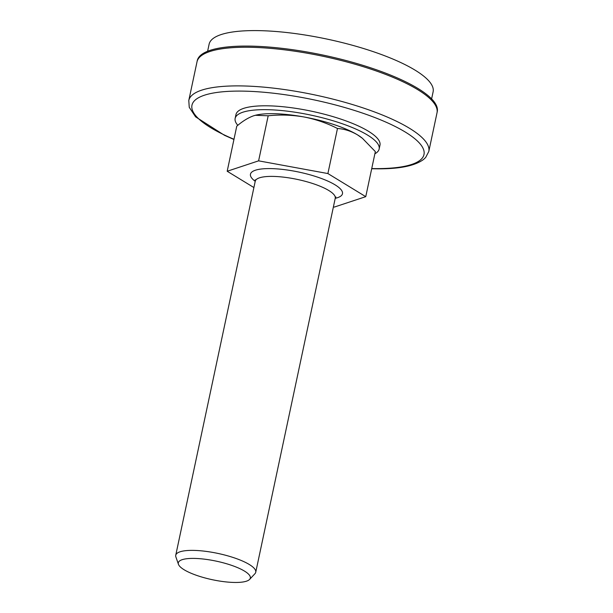 <?xml version="1.0" encoding="UTF-8"?>
<svg xmlns="http://www.w3.org/2000/svg" width="613" height="613" viewBox="0 0 613 613"><rect width="100%" height="100%" fill="white"/><g stroke="black" fill="none" stroke-linecap="round" stroke-linejoin="round"><path stroke-width="0.92" d="M428.793 151.495L437.008 112.846A122.684 31.631 -168 0 0 373.601 70.051A122.684 31.631 -168 0 0 244.763 47.239A122.684 31.631 -168 0 0 197.011 61.829L197.256 60.672A122.684 31.631 -168 0 1 251.675 46.144A122.684 31.631 -168 0 1 377.409 70.127A122.684 31.631 -168 0 1 437.253 111.689L437.008 112.846A122.684 31.631 -168 0 0 377.164 71.284A122.684 31.631 -168 0 0 251.43 47.308A122.684 31.631 -168 0 0 197.011 61.829L188.789 100.478A122.684 31.631 12 0 1 236.549 85.889A122.684 31.631 12 0 1 365.386 108.693A122.684 31.631 12 0 1 428.793 151.495L425.66 157.48L423.66 159.38C415.193 165.702 400.189 168.859 378.65 168.836L371.693 168.759M431.613 98.877L433.115 91.82A114.501 29.524 -168 0 0 377.256 53.032A114.501 29.524 -168 0 0 259.912 30.65A114.501 29.524 -168 0 0 209.117 44.205L207.615 51.262M333.403 206.903L334.33 207.071L365.754 196.666L375.34 151.603L362.429 138.308L357.509 134.868C350.988 131.059 344.307 128.929 337.479 128.492C326.867 123.098 315.687 119.251 303.933 116.96A61.338 15.815 -168 0 0 255.46 115.252A61.338 15.815 -168 0 0 255.253 115.305M362.429 138.308L361.877 137.871A61.338 15.815 -168 0 0 357.509 134.868A61.338 15.815 -168 0 0 303.933 116.96C292.094 114.93 280.179 114.539 268.188 115.78L255.337 115.29L253.575 115.803C248.188 117.719 242.587 121.175 236.764 126.186L227.185 171.249L253.897 187.555M365.754 196.666L327.894 173.556L337.479 128.492M327.894 173.556L258.609 160.844L227.185 171.249M258.609 160.844L268.188 115.78M178.444 564.305L175.885 556.926A40.895 10.544 12 0 1 175.747 555.24A40.895 10.544 12 0 1 205.401 551.294A40.895 10.544 12 0 1 249.315 564.512A40.895 10.544 12 0 1 255.744 572.243A40.895 10.544 12 0 1 254.931 573.73L249.591 579.423A36.803 9.486 -168 0 0 244.533 571.124A36.803 9.486 -168 0 0 202.351 558.926A36.803 9.486 -168 0 0 178.444 564.305A36.803 9.486 -168 0 0 184.107 569.745A36.803 9.486 -168 0 0 220.918 581.262A36.803 9.486 -168 0 0 249.591 579.423M374.88 153.763A73.606 18.98 -168 0 0 379.148 149.02L379.976 145.151A73.606 18.98 -168 0 0 368.398 131.236A73.606 18.98 -168 0 0 289.351 107.451A73.606 18.98 -168 0 0 235.974 114.547L235.147 118.409A73.606 18.98 -168 0 0 237.813 125.313M379.148 149.02A73.606 18.98 -168 0 0 367.578 135.098A73.606 18.98 -168 0 0 288.531 111.313A73.606 18.98 -168 0 0 235.147 118.409M371.731 168.56A118.593 30.573 -168 0 0 377.807 168.613A118.593 30.573 -168 0 0 400.81 129.45A118.593 30.573 -168 0 0 238.135 91.092A118.593 30.573 -168 0 0 233.982 139.274M255.223 181.31A47.025 12.122 12 0 1 273.605 168.69A47.025 12.122 12 0 1 335.081 184.842A47.025 12.122 12 0 1 335.227 198.313M335.893 196.98L335.242 198.26A40.895 10.544 -168 0 0 328.813 190.52A40.895 10.544 -168 0 0 284.892 177.31A40.895 10.544 -168 0 0 255.238 181.249L255.161 179.824M233.936 139.48L224.542 135.335L195.593 116.845L189.248 107.313L188.789 100.478M175.747 555.24L255.238 181.249M255.744 572.243L335.242 198.26"/></g></svg>
